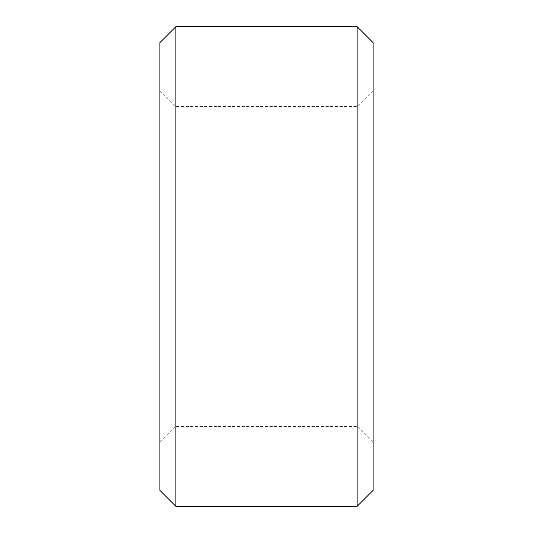 <?xml version="1.0" encoding="UTF-8"?>
<svg xmlns="http://www.w3.org/2000/svg" width="533" height="533" viewBox="0 0 533 533"><rect width="100%" height="100%" fill="white"/><g stroke="black" fill="none" stroke-linecap="round" stroke-linejoin="round"><path stroke-width="0.4" stroke-dasharray="2.67 2" d="M373.1 442.39L373.1 90.61L373.1 442.39L357.11 426.4L357.11 106.6L357.11 426.4L175.89 426.4L175.89 106.6L175.89 426.4L159.9 442.39L159.9 90.61L159.9 442.39M159.9 42.64L159.9 490.36M175.89 26.65L175.89 506.35M357.11 26.65L357.11 506.35M373.1 42.64L373.1 490.36M373.1 90.61L357.11 106.6L175.89 106.6L159.9 90.61"/><path stroke-width="0.8" d="M159.9 490.36L159.9 42.64L175.89 26.65L175.89 506.35L159.9 490.36M357.11 26.65L373.1 42.64L373.1 490.36L357.11 506.35L357.11 26.65L175.89 26.65M357.11 506.35L175.89 506.35"/></g></svg>
